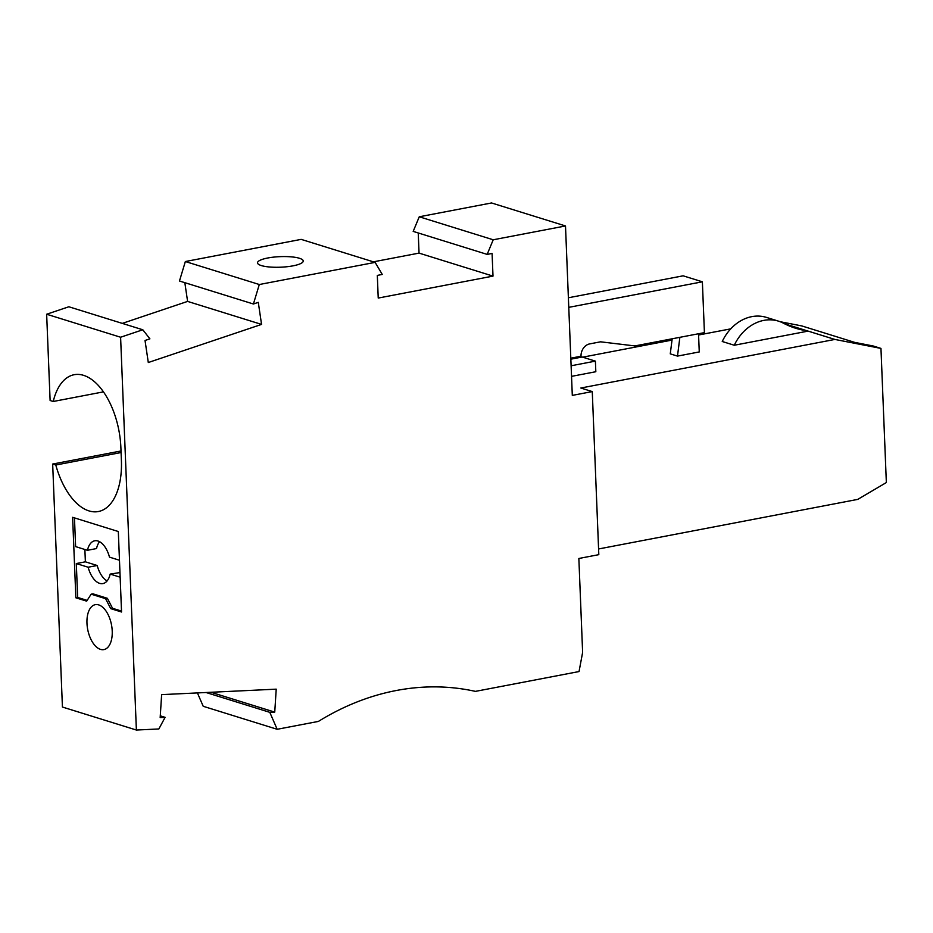 <?xml version="1.0" encoding="UTF-8"?>
<svg xmlns="http://www.w3.org/2000/svg" width="933" height="933" viewBox="0 0 933 933"><rect width="100%" height="100%" fill="white"/><g stroke="black" fill="none" stroke-linecap="round" stroke-linejoin="round"><path stroke-width="1.4" d="M582.67 357.176L672.017 340.09M698.572 335.005L730.749 328.859M780.128 321.71L801.809 325.932L854.721 342.388L873.148 345.98L880.962 348.406L834.883 339.437L580.839 388.023L592.268 391.58L598.811 554.657L578.857 558.482L582.624 652.412L579.043 671.55L475.41 691.376A279.947 228.433 -72.7 0 0 318.421 721.407L277.171 729.291L203.219 706.293L197.411 692.927M598.589 548.966L857.765 499.388L886.35 482.548L880.962 348.406M571.113 365.771L595.394 361.129L595.825 371.719L571.544 376.361M570.856 359.182L582.169 357.012L595.394 361.129M784.56 323.786L834.883 339.437M803.278 330.165A108.928 88.88 107.3 0 1 795.581 328.229A108.928 88.88 107.3 0 1 783.347 323.156A43.571 35.559 107.3 0 0 778.46 321.139L766.436 317.395A43.571 35.559 107.3 0 0 722.247 341.501L734.271 345.245L808.13 331.11M789.656 326.095A108.928 88.88 107.3 0 0 791.254 326.422M698.525 333.757L699.26 351.939L677.486 356.103L670.267 353.864L672.18 338.796M277.171 729.291L269.812 712.345L274.745 712.112L276.215 689.16L161.631 694.63L160.173 717.57L165.106 717.337L158.843 728.965L136.381 730.038L120.602 337.233L142.807 329.769L149.898 338.842L145.023 340.475L148.3 362.517L261.555 324.404L258.289 302.362L253.414 304.006L259.304 284.518L375.124 262.371L382.262 274.454L377.317 275.398L378.227 298.059L492.997 276.11L492.088 253.449L487.154 254.394L493.219 239.781L565.503 225.961L572.302 395.394L592.268 391.58M568.768 307.354L702.374 281.801L704.415 332.626L634.848 345.933L600.56 341.816L589.668 343.904A10.893 8.887 -72.7 0 0 581.026 356.231L570.809 358.179M568.384 297.767L683.131 275.818L702.374 281.801M679.865 337.326L677.486 356.103M565.503 225.961L491.551 202.962L419.255 216.783L413.191 231.396L487.154 254.394M121.01 450.977L52.668 464.051L62.429 707.039L136.381 730.038M142.807 329.769L68.855 306.77L46.65 314.234L50.114 400.502L53.239 401.482A63.176 33.483 -100.8 0 1 74.139 374.716A63.176 33.483 -100.8 0 1 120.882 447.607L121.395 460.319A63.176 33.483 -100.8 0 1 98.385 511.529A63.176 33.483 -100.8 0 1 55.793 465.019L52.668 464.051M184.827 282.676L187.603 301.406L122.293 323.389M375.124 262.371L301.172 239.373L185.352 261.532L179.463 281.008L253.414 304.006M418.241 232.958L419.045 253.111L373.41 261.835M110.724 608.631L121.547 612.001L118.316 531.518L72.622 517.314L75.853 597.796L86.676 601.155L91.142 594.181L105.569 598.671L110.724 608.631L112.543 608.293L107.388 598.321L92.962 593.831L91.142 594.181M100.484 649.368A22.87 12.117 -100.8 0 0 103.89 649.601A22.87 12.117 -100.8 0 0 112.228 631.221A22.87 12.117 -100.8 0 0 102.338 606.94A22.87 12.117 -100.8 0 0 98.7 604.899A22.87 12.117 -100.8 0 0 95.294 604.666A22.87 12.117 -100.8 0 0 87.212 626.3A22.87 12.117 -100.8 0 0 100.484 649.368M120.602 337.233L46.65 314.234M87.166 600.397L77.661 597.447L76.308 563.555L88.134 567.229A21.786 11.546 -100.8 0 0 102.898 583.591A21.786 11.546 -100.8 0 0 110.176 574.087L120.147 577.189M121.512 611.08L112.543 608.293M75.853 597.796L77.661 597.447M105.569 598.671L107.388 598.321M84.88 549.49L85.381 561.818L76.308 563.555M74.465 517.885L75.62 546.61L87.445 550.295L96.519 548.557A21.786 11.546 -100.8 0 1 99.598 541.711M107.097 580.932A21.786 11.546 -100.8 0 1 97.207 565.503L85.381 561.818M119.96 572.57L110.176 574.087M97.207 565.503L88.134 567.229M119.471 560.243L109.488 557.141A21.786 11.546 -100.8 0 0 94.723 540.79A21.786 11.546 -100.8 0 0 87.445 550.295M165.106 717.337L160.278 715.844M269.812 712.345L206.03 692.508M210.963 692.274L274.745 712.112M103.435 391.872L53.239 401.482M121.08 452.528L55.793 465.019M187.603 301.406L261.555 324.404M493.219 239.781L419.255 216.783M419.045 253.111L492.997 276.11M259.304 284.518L185.352 261.532M292.997 265.847A22.87 5.283 -2.3 0 0 303.237 261.007A22.87 5.283 -2.3 0 0 291.096 256.843A22.87 5.283 -2.3 0 0 267.748 257.998A22.87 5.283 -2.3 0 0 257.52 262.838A22.87 5.283 -2.3 0 0 269.66 267.001A22.87 5.283 -2.3 0 0 292.997 265.847M778.46 321.139A43.571 35.559 107.3 0 0 734.271 345.245"/></g></svg>
